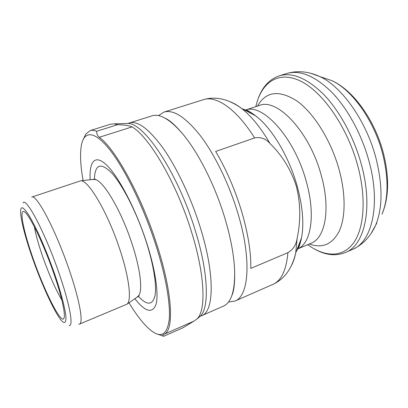 <?xml version="1.0" encoding="UTF-8"?>
<svg xmlns="http://www.w3.org/2000/svg" width="408" height="408" viewBox="0 0 408 408"><rect width="100%" height="100%" fill="white"/><g stroke="black" fill="none" stroke-linecap="round" stroke-linejoin="round"><path stroke-width="0.61" d="M129.382 122.956C137.797 120.503 149.129 129.045 163.384 148.589C177.062 168.167 191.209 198.176 200.338 227.628C215.133 274.839 214.037 311.549 201.756 315.649L223.441 306.117C231.035 302.807 234.779 291.531 234.671 272.279C234.274 256.795 231.005 238.741 224.864 218.112C215.072 185.446 198.242 152.306 182.708 133.931C170.121 119.371 159.875 113.342 151.98 115.852L127.821 123.466L125.394 123.537M78.739 324.222L79.468 324.12C83.671 323.161 79.596 299.773 68.932 269.061C55.468 229.541 36.317 193.627 31.753 197.084L80.733 180.795C88.352 179.734 108.018 213.078 119.876 249.558C129.224 277.578 131.799 300.354 127.056 304.139L79.468 324.12M134.773 298.6C145.222 311.885 152.286 313.859 155.968 304.511C158.916 294.454 155.576 270.361 146.605 242.622C136.037 209.88 119.156 177.506 107.187 165.623C95.156 153.612 89.026 161.15 90.183 179.887M128.989 302.751C137.032 316.062 144.539 325.446 151.516 330.898C161.323 338.212 167.224 334.433 169.223 319.556C170.615 304.225 165.898 276.354 155.881 245.147C143.692 207.203 124.828 168.769 109.752 149.751C94.62 130.672 84.4 130.764 81.529 144.549C79.866 153.245 80.391 165.25 83.099 180.566M157.85 334.239L163.623 336.299C162.69 335.534 162.71 334.917 163.684 334.458L163.771 334.422C174.216 331.199 172.916 294.061 156.963 244.917C141.449 195.865 114.98 148.13 99.251 137.292C97.609 135.976 96.711 133.982 96.558 131.299C94.095 130.254 91.943 130.024 90.097 130.606L85.909 133.987L83.431 138.97M198.37 317.837L200.246 316.292C209.483 307.805 208.524 272.682 195.065 229.857C177.776 172.854 143.963 122.573 127.821 123.466L114.184 123.859L117.662 124.69C123.991 124.807 128.8 125.542 132.09 126.883C149.379 136.955 176.633 183.294 191.403 231.545C205.096 274.992 206.219 310.493 197.033 318.939L193.933 321.132M193.836 321.173L182.973 327.757L163.623 336.299M228.444 302.058L234.931 301.068C248.849 296.213 251.904 259.406 237.828 213.083C229.163 184.171 214.934 154.969 200.675 136.099C185.768 117.28 173.522 109.278 163.955 112.088L158.421 115.617M250.782 268.408C251.114 252.435 248.079 233.493 241.684 211.584C235.008 189.572 226.338 169.529 215.669 151.455L254.633 137.94C260.569 136.736 265.7 138.603 270.03 143.529C282.224 155.417 291.016 169.738 296.407 186.492C300.594 203.577 300.844 220.789 297.157 238.139C296.233 244.769 293.148 249.609 287.905 252.664L250.782 268.408M114.184 123.859L110.634 124.2L90.097 130.606M117.662 124.69L96.558 131.299M137.343 296.749L138.103 296.203C142.963 292.337 140.882 270.611 132.151 244.188C121.11 209.804 102.102 178.475 94.268 179.494L93.335 179.581M34.338 226.685C35.761 234.748 38.617 244.917 42.896 257.198C49.307 275.221 55.651 289.532 61.924 300.135M33.354 259.31C42.575 285.478 55.065 312.278 61.134 318.005C67.356 324.202 64.454 303.848 53.535 272.615C42.677 241.403 28.162 212.206 23.74 211.517C19.135 210.314 24.087 233.126 33.354 259.31M69.1 325.507C73.787 326.788 69.732 303.822 58.742 272.411C44.982 232.381 26.122 196.85 23.032 202.863M32.773 258.922C42.57 286.717 55.835 315.241 62.368 321.524C65.04 323.768 66.213 322.034 65.887 316.322C64.994 307.76 60.756 291.715 54.34 273.146C49.225 258.754 43.875 245.443 38.291 233.213C34.757 225.797 31.554 219.688 28.672 214.889C26.061 210.967 23.985 208.6 22.435 207.799C17.58 206.708 22.919 231.117 32.773 258.922M138.174 296.137C146.87 305.572 152.464 305.48 154.969 295.871C156.912 285.824 153.689 264.853 146.054 241.24C136.981 213.16 122.711 185.115 111.899 173.165C100.735 162.022 94.891 164.128 94.37 179.494M234.931 301.068L272.87 284.401C281.326 280.714 286.334 270.137 287.905 252.664M296.371 251.226C298.661 247.809 300.365 243.382 301.481 237.941C304.195 223.921 302.736 206.576 297.111 185.91C288.9 156.335 271.524 127.622 255.607 115.801C251.18 112.44 246.988 110.226 243.015 109.16M291.225 265.934C293.184 262.426 294.678 258.101 295.708 252.955L297.157 238.139M297.764 248.885C311.024 243.515 315.833 214.838 306.224 181.325C294.54 137.761 262.732 103.046 245.601 110.007L259.371 105.473C277.042 97.599 309.774 131.815 321.29 175.527C330.832 209.217 325.186 238.099 311.115 243.234L297.758 248.9M299.197 243.877L300.064 244.081M309.335 243.989C322.33 248.722 332.326 244.397 339.323 231.005C345.525 217.439 345.841 194.478 339.272 170.223C331.347 140.984 313.966 113.138 296.978 101C279.011 89.643 265.868 91.336 257.54 106.08M254.153 114.628L254.051 114.98M250.497 112.113L249.976 112.832M300.849 239.578L301.16 239.782M307.698 244.683C324.284 256.841 341.914 257.938 352.976 243.704C363.962 229.475 366.67 199.191 357.867 166.168C347.519 127.112 322.371 91.295 300.135 80.886C277.797 70.309 261.033 82.972 255.847 106.631M370.969 233.672L375.686 225.15C370.439 236.696 362.732 244.769 352.573 249.38L345.601 252.44C364.461 245.279 373.351 208.432 361.529 165.087C354.297 137.991 339.946 111.404 324.023 94.778C307.244 78.265 292.327 71.951 279.271 75.837C269.581 79.213 262.609 86.649 258.356 98.155M352.573 249.38C371.714 242.087 380.939 205.25 369.25 162.093C362.105 135.114 347.754 108.686 331.74 92.198C314.859 75.817 299.793 69.605 286.538 73.557L279.271 75.837M376.839 223.161L375.686 225.15C382.622 208.126 382.775 186.007 376.135 158.789C366.629 121.38 342.001 86.68 319.882 76.577L310.728 73.267M286.538 73.557C297.218 70.334 308.336 71.344 319.882 76.577L331.928 80.667C353.634 90.443 375.171 120.722 383.505 153.581C389.39 177.536 388.911 197.722 382.061 214.144C388.442 198.574 388.681 178.633 382.786 154.311C374.35 120.89 352.247 89.933 331.928 80.667L322.06 77.316M270.03 143.529C260.743 127.648 251.19 115.903 241.378 108.299C237.216 105.106 233.238 102.831 229.454 101.48M254.633 137.94C236.462 108.88 216.113 95.253 203.485 99.664L163.955 112.088M254.47 114.877L254.434 115.183L254.48 114.883M132.09 126.883L99.251 137.292M127.056 304.139L139.123 295.79M234.671 272.279C234.865 283.412 233.891 291.256 231.754 295.8M182.708 133.931C175.527 125.424 169.631 120.161 165.031 118.147M80.733 180.795L95.309 179.132M201.756 315.649L200.246 316.292L197.033 318.939M297.952 248.528C298.641 248.661 299.814 245.137 301.481 237.941L295.708 252.955C294.326 259.044 292.225 264.486 289.405 269.29C285.202 276.257 279.689 281.296 272.87 284.401M245.983 110.155C246.412 109.599 249.619 111.481 255.607 115.801L241.378 108.299C236.324 104.621 231.157 101.903 225.869 100.144C218.122 97.67 210.661 97.512 203.485 99.664M253.939 114.918L254.046 114.546M345.601 252.44C336.085 256.285 325.941 255.275 315.165 249.416M300.803 239.7L301.13 239.909M193.999 321.101L163.771 334.422"/></g></svg>
